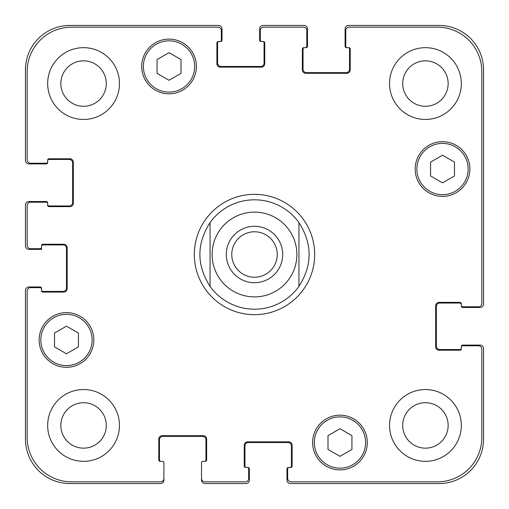 <?xml version="1.0" encoding="UTF-8"?>
<svg xmlns="http://www.w3.org/2000/svg" width="509" height="509" viewBox="0 0 509 509"><rect width="100%" height="100%" fill="white"/><g stroke="black" fill="none" stroke-linecap="round" stroke-linejoin="round"><path stroke-width="0.76" d="M298.942 222.611L298.942 286.389L298.942 222.611C312.494 243.868 312.494 265.132 298.942 286.389A54.698 54.698 0 0 1 210.058 286.389L210.058 222.611L210.058 286.389C196.506 265.132 196.506 243.868 210.058 222.611A54.698 54.698 0 0 1 298.942 222.611A54.698 54.698 0 0 0 210.058 222.611M231.773 254.5A22.727 22.727 0 0 0 254.5 277.227A22.727 22.727 0 0 0 277.227 254.5A22.727 22.727 0 0 0 254.5 231.773A22.727 22.727 0 0 0 231.773 254.5M282.705 254.5A28.205 28.205 0 0 1 240.401 278.926A28.205 28.205 0 0 1 240.401 230.074A28.205 28.205 0 0 1 282.705 254.5M254.5 314.67A60.17 60.17 0 0 1 202.391 224.418A60.17 60.17 0 0 1 306.609 224.418A60.17 60.17 0 0 1 254.5 314.67M351.929 449.434L339.967 456.344L328 449.434L328 435.615L339.967 428.712L351.929 435.615L351.929 449.434M78.437 346.877L66.475 353.78L54.508 346.877L54.508 333.058L66.475 326.148L78.437 333.058L78.437 346.877M181 73.385L169.033 80.288L157.071 73.385L157.071 59.566L169.033 52.656L181 59.566L181 73.385M454.492 175.942L442.525 182.852L430.563 175.942L430.563 162.123L442.525 155.22L454.492 162.123L454.492 175.942M194.673 66.475A25.641 25.641 0 0 0 156.212 44.27A25.641 25.641 0 0 0 156.212 88.681A25.641 25.641 0 0 0 194.673 66.475M196.385 66.475A27.352 27.352 0 0 1 155.36 90.157A27.352 27.352 0 0 1 155.36 42.788A27.352 27.352 0 0 1 196.385 66.475M92.116 339.967A25.641 25.641 0 0 0 53.655 317.762A25.641 25.641 0 0 0 53.655 362.173A25.641 25.641 0 0 0 92.116 339.967M93.821 339.967A27.352 27.352 0 0 1 52.802 363.649A27.352 27.352 0 0 1 52.802 316.28A27.352 27.352 0 0 1 93.821 339.967M365.608 442.525A25.641 25.641 0 0 0 327.147 420.319A25.641 25.641 0 0 0 327.147 464.73A25.641 25.641 0 0 0 365.608 442.525M367.313 442.525A27.352 27.352 0 0 1 326.294 466.212A27.352 27.352 0 0 1 326.294 418.843A27.352 27.352 0 0 1 367.313 442.525M468.165 169.033A25.641 25.641 0 0 0 429.704 146.827A25.641 25.641 0 0 0 429.704 191.238A25.641 25.641 0 0 0 468.165 169.033M469.877 169.033A27.352 27.352 0 0 1 428.852 192.72A27.352 27.352 0 0 1 428.852 145.351A27.352 27.352 0 0 1 469.877 169.033M481.838 71.604A44.442 44.442 0 0 0 437.396 27.162L349.199 27.162A3.417 3.417 0 0 0 345.776 30.578L345.776 46.306A1.368 1.368 0 0 0 347.144 47.674L348.856 47.674A1.368 1.368 0 0 1 350.224 49.036L350.224 69.892A3.417 3.417 0 0 1 346.801 73.309L305.782 73.309A3.417 3.417 0 0 1 302.359 69.892L302.359 49.036A1.368 1.368 0 0 1 303.727 47.674L305.438 47.674A1.368 1.368 0 0 0 306.806 46.306L306.806 30.578A3.417 3.417 0 0 0 303.389 27.162L263.732 27.162A3.417 3.417 0 0 0 260.309 30.578L260.309 40.147A1.368 1.368 0 0 0 261.677 41.515L263.388 41.515A1.368 1.368 0 0 1 264.756 42.883L264.756 63.74A3.417 3.417 0 0 1 261.34 67.156L220.314 67.156A3.417 3.417 0 0 1 216.898 63.74L216.898 42.883A1.368 1.368 0 0 1 218.259 41.515L219.971 41.515A1.368 1.368 0 0 0 221.339 40.147L221.339 30.578A3.417 3.417 0 0 0 217.922 27.162L71.604 27.162A44.442 44.442 0 0 0 27.162 71.604L27.162 159.801A3.417 3.417 0 0 0 30.578 163.224L46.306 163.224A1.368 1.368 0 0 0 47.674 161.856L47.674 160.144A1.368 1.368 0 0 1 49.036 158.776L69.892 158.776A3.417 3.417 0 0 1 73.309 162.199L73.309 203.218A3.417 3.417 0 0 1 69.892 206.641L49.036 206.641A1.368 1.368 0 0 1 47.674 205.273L47.674 203.562A1.368 1.368 0 0 0 46.306 202.194L30.578 202.194A3.417 3.417 0 0 0 27.162 205.611L27.162 245.268A3.417 3.417 0 0 0 30.578 248.691L40.147 248.691A1.368 1.368 0 0 0 41.515 247.323L41.515 245.612A1.368 1.368 0 0 1 42.883 244.244L63.74 244.244A3.417 3.417 0 0 1 67.156 247.66L67.156 288.686A3.417 3.417 0 0 1 63.74 292.102L42.883 292.102A1.368 1.368 0 0 1 41.515 290.741L41.515 289.029A1.368 1.368 0 0 0 40.147 287.661L30.578 287.661A3.417 3.417 0 0 0 27.162 291.078L27.162 437.396A44.442 44.442 0 0 0 71.604 481.838L160.488 481.838A3.417 3.417 0 0 0 163.904 478.422L163.904 462.694A1.368 1.368 0 0 0 162.536 461.326L160.144 461.326A1.368 1.368 0 0 1 158.776 459.964L158.776 439.108A3.417 3.417 0 0 1 162.199 435.691L203.218 435.691A3.417 3.417 0 0 1 206.641 439.108L206.641 459.964A1.368 1.368 0 0 1 205.273 461.326L202.881 461.326A1.368 1.368 0 0 0 201.513 462.694L201.513 478.422A3.417 3.417 0 0 0 204.93 481.838L245.268 481.838A3.417 3.417 0 0 0 248.691 478.422L248.691 468.853A1.368 1.368 0 0 0 247.323 467.485L245.612 467.485A1.368 1.368 0 0 1 244.244 466.117L244.244 445.26A3.417 3.417 0 0 1 247.66 441.844L288.686 441.844A3.417 3.417 0 0 1 292.102 445.26L292.102 466.117A1.368 1.368 0 0 1 290.741 467.485L289.029 467.485A1.368 1.368 0 0 0 287.661 468.853L287.661 478.422A3.417 3.417 0 0 0 291.078 481.838L437.396 481.838A44.442 44.442 0 0 0 481.838 437.396L481.838 349.199A3.417 3.417 0 0 0 478.422 345.776L462.694 345.776A1.368 1.368 0 0 0 461.326 347.144L461.326 348.856A1.368 1.368 0 0 1 459.964 350.224L439.108 350.224A3.417 3.417 0 0 1 435.691 346.801L435.691 305.782A3.417 3.417 0 0 1 439.108 302.359L459.964 302.359A1.368 1.368 0 0 1 461.326 303.727L461.326 305.438A1.368 1.368 0 0 0 462.694 306.806L478.422 306.806A3.417 3.417 0 0 0 481.838 303.389L481.838 71.604M119.462 83.565A35.897 35.897 0 0 1 65.616 114.652A35.897 35.897 0 0 1 65.616 52.478A35.897 35.897 0 0 1 119.462 83.565M119.462 425.435A35.897 35.897 0 0 1 65.616 456.522A35.897 35.897 0 0 1 65.616 394.348A35.897 35.897 0 0 1 119.462 425.435M461.326 425.435A35.897 35.897 0 0 1 407.486 456.522A35.897 35.897 0 0 1 407.486 394.348A35.897 35.897 0 0 1 461.326 425.435M461.326 83.565A35.897 35.897 0 0 1 407.486 114.652A35.897 35.897 0 0 1 407.486 52.478A35.897 35.897 0 0 1 461.326 83.565M60.845 83.565A22.727 22.727 0 0 0 94.928 103.244A22.727 22.727 0 0 0 94.928 63.886A22.727 22.727 0 0 0 60.845 83.565M60.845 425.435A22.727 22.727 0 0 0 94.928 445.114A22.727 22.727 0 0 0 94.928 405.756A22.727 22.727 0 0 0 60.845 425.435M402.708 425.435A22.727 22.727 0 0 0 436.792 445.114A22.727 22.727 0 0 0 436.792 405.756A22.727 22.727 0 0 0 402.708 425.435M402.708 83.565A22.727 22.727 0 0 0 436.792 103.244A22.727 22.727 0 0 0 436.792 63.886A22.727 22.727 0 0 0 402.708 83.565M347.144 47.674L346.464 47.674A1.368 1.368 0 0 1 345.096 46.306L345.096 28.867A3.417 3.417 0 0 1 348.512 25.45L439.108 25.45A44.442 44.442 0 0 1 483.55 69.892L483.55 304.07A3.417 3.417 0 0 1 480.133 307.487L462.694 307.487A1.368 1.368 0 0 1 461.326 306.119L461.326 305.438M304.414 47.674A1.368 1.368 0 0 0 303.046 49.036L303.046 69.211A3.417 3.417 0 0 0 306.463 72.628L346.12 72.628A3.417 3.417 0 0 0 349.537 69.211L349.537 49.036A1.368 1.368 0 0 0 348.169 47.674M461.326 304.414A1.368 1.368 0 0 0 459.964 303.046L439.789 303.046A3.417 3.417 0 0 0 436.372 306.463L436.372 346.12A3.417 3.417 0 0 0 439.789 349.537L459.964 349.537A1.368 1.368 0 0 0 461.326 348.169M261.677 41.515L260.996 41.515A1.368 1.368 0 0 1 259.628 40.147L259.628 28.867A3.417 3.417 0 0 1 263.045 25.45L304.07 25.45A3.417 3.417 0 0 1 307.487 28.867L307.487 46.306A1.368 1.368 0 0 1 306.119 47.674L305.438 47.674M461.326 347.144L461.326 346.464A1.368 1.368 0 0 1 462.694 345.096L480.133 345.096A3.417 3.417 0 0 1 483.55 348.512L483.55 439.108A44.442 44.442 0 0 1 439.108 483.55L290.397 483.55A3.417 3.417 0 0 1 286.974 480.133L286.974 468.853A1.368 1.368 0 0 1 288.342 467.485L289.029 467.485M247.323 467.485L248.004 467.485A1.368 1.368 0 0 1 249.372 468.853L249.372 480.133A3.417 3.417 0 0 1 245.955 483.55L204.93 483.55A3.417 3.417 0 0 1 201.513 480.133L201.513 478.422M290.054 467.485A1.368 1.368 0 0 0 291.422 466.117L291.422 445.948A3.417 3.417 0 0 0 288.005 442.525L248.347 442.525A3.417 3.417 0 0 0 244.931 445.948L244.931 466.117A1.368 1.368 0 0 0 246.292 467.485M218.946 41.515A1.368 1.368 0 0 0 217.578 42.883L217.578 63.052A3.417 3.417 0 0 0 220.995 66.475L260.653 66.475A3.417 3.417 0 0 0 264.069 63.052L264.069 42.883A1.368 1.368 0 0 0 262.708 41.515M47.674 161.856L47.674 162.536A1.368 1.368 0 0 1 46.306 163.904L28.867 163.904A3.417 3.417 0 0 1 25.45 160.488L25.45 69.892A44.442 44.442 0 0 1 69.892 25.45L218.603 25.45A3.417 3.417 0 0 1 222.026 28.867L222.026 40.147A1.368 1.368 0 0 1 220.658 41.515L219.971 41.515M47.674 204.586A1.368 1.368 0 0 0 49.036 205.954L69.211 205.954A3.417 3.417 0 0 0 72.628 202.537L72.628 162.88A3.417 3.417 0 0 0 69.211 159.463L49.036 159.463A1.368 1.368 0 0 0 47.674 160.831M204.586 461.326A1.368 1.368 0 0 0 205.954 459.964L205.954 439.789A3.417 3.417 0 0 0 202.537 436.372L162.88 436.372A3.417 3.417 0 0 0 159.463 439.789L159.463 459.964A1.368 1.368 0 0 0 160.831 461.326M41.515 247.323L41.515 249.372L28.867 249.372A3.417 3.417 0 0 1 25.45 245.955L25.45 204.93A3.417 3.417 0 0 1 28.867 201.513L46.306 201.513A1.368 1.368 0 0 1 47.674 202.881L47.674 203.562M163.904 478.422L163.904 480.133A3.417 3.417 0 0 1 160.488 483.55L69.892 483.55A44.442 44.442 0 0 1 25.45 439.108L25.45 290.397A3.417 3.417 0 0 1 28.867 286.974L40.147 286.974A1.368 1.368 0 0 1 41.515 288.342L41.515 289.029M41.515 290.054A1.368 1.368 0 0 0 42.883 291.422L63.052 291.422A3.417 3.417 0 0 0 66.475 288.005L66.475 248.347A3.417 3.417 0 0 0 63.052 244.931L42.883 244.931A1.368 1.368 0 0 0 41.515 246.292M254.5 296.893A42.393 42.393 0 0 0 291.212 233.307A42.393 42.393 0 0 0 217.788 233.307A42.393 42.393 0 0 0 254.5 296.893"/></g></svg>
